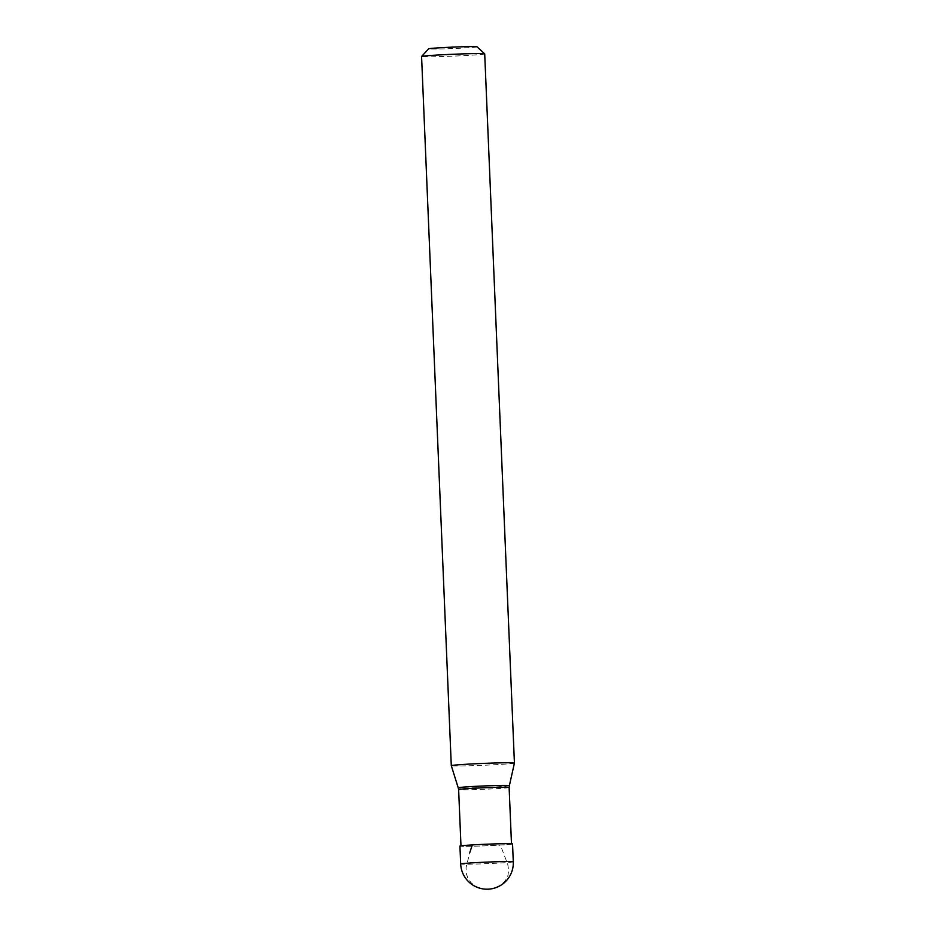 <?xml version="1.0" encoding="UTF-8"?>
<svg xmlns="http://www.w3.org/2000/svg" width="936" height="936" viewBox="0 0 936 936"><rect width="100%" height="100%" fill="white"/><g stroke="black" fill="none" stroke-linecap="round" stroke-linejoin="round"><path stroke-width="0.7" stroke-dasharray="4.68 3.51" d="M512.542 843.909A26.325 0.784 177.6 0 1 511.852 844.108A26.325 0.784 -2.4 0 1 483.245 845.91A26.325 0.784 -2.4 0 1 459.939 846.109M511.489 843.944A25.272 0.749 177.6 0 1 510.834 844.143A25.272 0.749 -2.4 0 1 483.374 845.875A25.272 0.749 -2.4 0 1 460.992 846.062A25.272 0.749 -2.4 0 1 461.647 845.863A25.272 0.749 177.6 0 1 489.107 844.143A25.272 0.749 177.6 0 1 511.489 843.944L511.489 843.734M509.125 787.48L509.125 787.468A25.272 0.749 177.6 0 1 508.47 787.667A25.272 0.749 -2.4 0 1 481.034 789.399A25.272 0.749 -2.4 0 1 458.628 789.586L458.628 789.586M514.426 763.051A31.59 0.936 177.6 0 1 513.595 763.285A31.59 0.936 -2.4 0 1 479.396 765.437A31.59 0.936 -2.4 0 1 451.304 765.695M484.708 53.878A31.59 0.936 177.6 0 1 483.877 54.124A31.59 0.936 -2.4 0 1 449.549 56.277A31.59 0.936 -2.4 0 1 421.574 56.523M477.021 46.8A24.219 0.714 177.6 0 1 476.401 47.011A24.219 0.714 -2.4 0 1 449.725 48.684A24.219 0.714 -2.4 0 1 428.641 48.824M488.159 889.165L494.571 888.088L501.006 884.929L505.393 880.636L508.014 875.23L508.634 869.872L507.71 864.185L501.579 848.262L499.496 845.091M488.03 889.177L482.332 888.72L476.248 886.591L471.171 882.87L467.977 878.483L466.245 873.276L466.046 867.52L469.849 852.415M472.306 844.927L472.996 844.927M513.291 861.787A26.325 0.784 177.6 0 1 512.612 861.986A26.325 0.784 -2.4 0 1 484.006 863.788A26.325 0.784 -2.4 0 1 460.688 863.986M509.371 785.655A25.588 0.76 177.6 0 1 508.704 785.854A25.588 0.76 -2.4 0 1 480.987 787.597A25.588 0.76 -2.4 0 1 458.23 787.808"/><path stroke-width="1.4" d="M460.688 863.986L459.939 846.109A26.325 0.784 -2.4 0 1 460.629 845.898A26.325 0.784 177.6 0 1 489.235 844.108A26.325 0.784 177.6 0 1 512.542 843.909L513.291 861.787A26.325 0.784 177.6 0 0 489.984 861.986A26.325 0.784 177.6 0 0 461.378 863.776A26.325 0.784 -2.4 0 0 460.688 863.986A26.325 26.325 0 0 0 491.388 888.837A26.325 26.325 0 0 0 513.291 861.787M460.98 845.851L458.628 789.586A25.272 0.749 -2.4 0 1 459.284 789.387A25.272 0.749 177.6 0 1 486.743 787.667A25.272 0.749 177.6 0 1 509.125 787.468A25.272 0.749 177.6 0 0 509.125 787.468L509.371 785.655A25.588 0.76 177.6 0 0 486.802 785.842A25.588 0.76 177.6 0 0 458.897 787.597A25.588 0.76 -2.4 0 0 458.23 787.808L451.304 765.695A31.59 0.936 -2.4 0 1 451.292 765.683A31.59 0.936 -2.4 0 1 452.123 765.437A31.59 0.936 177.6 0 1 486.451 763.285A31.59 0.936 177.6 0 1 514.426 763.039L484.708 53.878A31.59 0.936 177.6 0 0 484.684 53.843A31.59 0.936 177.6 0 0 456.265 54.136A31.59 0.936 177.6 0 0 422.405 56.265A31.59 0.936 -2.4 0 0 421.586 56.488A31.59 0.936 -2.4 0 0 421.574 56.523L451.292 765.683M421.586 56.488L428.641 48.824A24.219 0.714 -2.4 0 1 429.261 48.66A24.219 0.714 177.6 0 1 455.224 47.022A24.219 0.714 177.6 0 1 477.021 46.8L484.684 53.843M509.371 785.655L514.426 763.051A31.59 0.936 177.6 0 0 514.426 763.039M469.849 852.415L472.306 844.927M458.628 789.586L458.23 787.808M511.489 843.734L509.125 787.468"/></g></svg>

